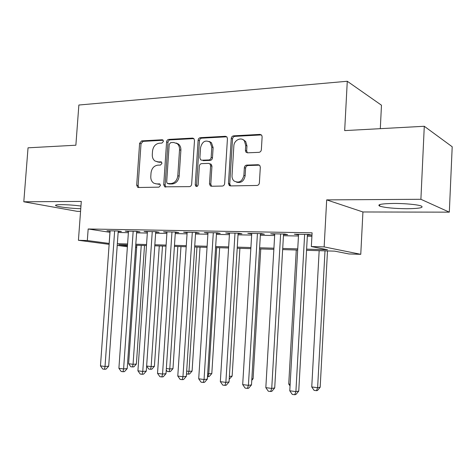 <?xml version="1.0" encoding="UTF-8"?>
<svg xmlns="http://www.w3.org/2000/svg" width="476" height="476" viewBox="0 0 476 476"><rect width="100%" height="100%" fill="white"/><g stroke="black" fill="none" stroke-linecap="round" stroke-linejoin="round"><path stroke-width="0.71" d="M163.446 141.348L162.923 140.004L162.179 139.771L141.664 140.896L139.605 143.318L136.695 185.206L137.725 187.342L138.433 187.508L158.978 187.151L160.466 185.461L159.775 183.974L156.503 183.879L153.926 183.23C151.731 181.838 150.684 179.577 150.791 176.453L151.029 172.919C151.713 168.343 153.956 165.755 157.776 165.166L160.471 165.071L161.959 163.363L161.358 161.947L157.996 161.858L155.033 161.025C153.088 159.603 152.171 157.449 152.284 154.569L152.528 151.047C153.207 146.477 155.45 143.871 159.264 143.216L161.959 143.074L163.446 141.348M393.581 203.448C381.484 203.663 376.855 204.555 379.687 206.12C384.929 207.709 393.997 208.577 406.891 208.732C419.237 208.583 424.051 207.685 421.32 206.043C418.005 204.626 404.671 203.371 393.581 203.448M80.956 206.037C73.935 205.138 67.318 204.674 61.112 204.638C56.376 204.692 54.657 205.061 55.942 205.757C58.209 206.935 71.608 208.512 80.759 208.708M258.92 152.344C260.312 152.136 261.128 151.249 261.36 149.696L262.127 136.814L261.735 135.273L259.991 134.393L233.603 135.844C232.264 136.065 231.485 136.939 231.259 138.451L228.468 183.444L229.271 185.479L230.509 185.914L256.945 185.461C258.337 185.283 259.152 184.408 259.384 182.849L260.318 167.213L259.783 165.458L258.182 164.726L246.746 165.101C245.378 165.297 244.581 166.166 244.355 167.701L243.885 175.364C242.23 181.594 238.94 183.462 234.019 180.963C232.597 179.625 231.931 177.851 232.02 175.656L233.853 145.971C233.966 140.158 241.296 136.588 244.396 140.908L245.711 145.412L245.408 150.392L245.937 152.13L247.49 152.82L258.92 152.344M424.283 126.277L452.2 146.763L449.32 212.159L420.897 199.289L424.283 126.277L344.672 130.602L347.278 81.265L78.867 105.023L75.868 145.216L28.036 147.816L23.8 201.782L81.295 201.419L78.427 240.297L87.322 240.535L88.167 228.986L312.095 232.818L311.34 246.556L324.144 246.901L360.766 254.321L348.932 253.952L334.628 251.138L306.55 250.305M420.897 199.289L326.685 199.884L324.144 246.901M194.5 140.402L193.833 138.546L192.59 138.099L168.742 139.409C167.528 139.617 166.82 140.444 166.6 141.884L163.72 184.688L164.714 186.824L189.43 186.628C190.692 186.455 191.429 185.634 191.655 184.153L194.5 140.402M200.36 137.671L225.434 136.291L226.903 136.915L227.445 138.653L224.648 183.516C224.422 185.039 223.649 185.884 222.322 186.056L211.457 186.247L210.356 185.896L209.482 183.807L210.63 165.785L209.886 163.827L208.661 163.393L201.604 163.637C200.325 163.833 199.575 164.672 199.355 166.154L198.153 184.759C197.814 186.223 197.052 186.735 195.88 186.294L195.237 184.813L198.123 140.212C198.343 138.736 199.087 137.885 200.36 137.671L201.681 138.165L226.713 136.802L225.434 136.291M23.8 201.782L77.243 211.35L80.563 211.356M118.209 231.473L121.398 231.532L117.846 230.973L106.945 230.777L110.075 231.259M136.666 231.818L139.956 231.883L136.469 231.318L125.23 231.11L128.455 231.628M155.694 232.175L159.085 232.24L155.67 231.669L144.079 231.455L147.405 232.002M175.323 232.544L178.821 232.609L175.477 232.032L163.518 231.812L166.951 232.389M195.576 232.925L199.188 232.99L195.928 232.407L183.581 232.181L187.127 232.764M210.083 141.765L210.059 142.157M216.491 233.317L220.221 233.383L217.05 232.794L204.293 232.562L207.952 233.157M238.095 233.722L241.945 233.793L238.869 233.192L225.689 232.948L229.474 233.555M260.42 234.138L264.406 234.21L261.431 233.603L247.806 233.359L251.721 233.972M283.506 234.567L287.629 234.644L284.773 234.031L270.671 233.775L274.723 234.406M88.167 228.986L109.998 232.318M118.137 232.478L128.377 232.681M136.594 232.841L147.334 233.05M155.628 233.21L166.88 233.43M175.257 233.597L187.056 233.829M195.511 233.99L207.887 234.234M216.425 234.4L229.408 234.656M238.024 234.823L251.649 235.09M260.354 235.257L274.658 235.537M283.44 235.709L298.464 236.007M307.329 236.179L311.905 236.269M307.395 235.019L311.661 235.096L308.93 234.478L294.335 234.21L298.529 234.852M380.306 128.669L381.472 105.208L347.278 81.265M326.685 199.884L362.926 211.975L449.32 212.159M362.926 211.975L360.766 254.321M136.677 247.306L135.595 247.27M306.615 249.138L327.536 249.745L311.34 246.556M87.322 240.535L109.206 243.45M117.346 243.688L127.592 243.98M135.809 244.218L146.548 244.527M154.843 244.765L166.1 245.092M174.478 245.33L186.283 245.67M194.744 245.913L207.125 246.27M215.664 246.52L228.653 246.895M237.274 247.139L250.906 247.538M259.61 247.788L273.92 248.198M282.708 248.454L297.738 248.883M127.395 246.758L117.221 245.414M109.141 244.349L78.427 240.297M127.52 244.997L118.804 244.741L127.455 245.896M135.618 246.984L136.689 247.127M297.673 250.043L282.643 249.597M273.855 249.335L259.545 248.912M250.84 248.656L237.209 248.252M228.587 247.996L215.592 247.609M207.054 247.353L194.672 246.99M186.217 246.741L174.412 246.389M166.035 246.14L154.771 245.806M146.477 245.556L135.737 245.241M109.944 232.318L109.153 243.45M166.909 232.389L166.939 231.877M186.895 232.758L186.925 232.24M207.524 233.145L207.554 232.621M228.825 233.543L228.861 233.008M250.84 233.96L250.87 233.413M273.599 234.382L273.629 233.829M297.143 234.823L297.173 234.263M157.086 161.81L159.395 162.274L157.996 161.858M161.62 162.191L159.395 162.274M155.86 183.849L156.503 183.879M160.061 184.194L157.901 184.236M163.173 140.265L143.08 141.36L141.021 143.776L138.123 185.557L138.861 187.496M193.881 138.593L170.116 139.885C168.909 140.093 168.195 140.92 167.98 142.36L165.112 185.045L165.886 187.032M170.705 142.616L169.2 144.353L166.677 182.005L167.35 183.486L170.854 183.593C174.781 183.052 177.096 180.434 177.804 175.751L179.523 149.797C179.636 147.173 178.857 145.12 177.185 143.651L173.597 142.467L170.705 142.616M168.742 183.855L167.957 183.647M176.233 143.026L178.542 144.121C180.214 145.591 180.993 147.631 180.88 150.249L179.172 176.138C178.464 180.809 176.15 183.415 172.235 183.956L169.343 184.01M209.975 163.821L211.195 164.256L211.939 166.207L210.797 184.182L211.641 186.241M201.681 138.165C200.414 138.379 199.67 139.224 199.45 140.7L196.576 185.182L196.969 186.437M211.814 147.138L210.13 142.229C205.418 139.646 202.223 141.461 200.545 147.667L199.89 157.853L200.634 159.805L201.824 160.216L208.881 159.948C210.178 159.752 210.933 158.907 211.16 157.407L211.814 147.138L213.117 147.608L211.439 142.717L209.089 141.437M213.117 147.608L212.469 157.853C212.242 159.347 211.487 160.192 210.196 160.388L203.151 160.65M242.927 139.635L245.64 141.414L246.949 145.9L246.651 150.868L247.395 152.826M236.572 182.195C241.136 183.272 243.992 181.13 245.14 175.769L243.885 175.364M259.491 165.166L247.99 165.535C246.627 165.731 245.83 166.6 245.604 168.129L245.14 175.769M261.437 134.922L234.87 136.356C233.532 136.576 232.752 137.445 232.526 138.956L229.747 183.825L230.622 185.914M136.814 245.271L128.627 363.735L133.066 364.301L136.386 364.045L144.508 245.503M136.386 364.045L133.863 366.841L132.536 366.948L133.066 364.301L141.241 245.402M132.536 366.948L130.757 366.722L128.627 363.735M114.645 230.919L105.023 366.484L100.466 365.883L110.105 230.836M118.238 231.038L108.683 366.199L105.023 366.484L104.541 369.263L102.721 369.019L100.466 365.883M108.683 366.199L106.005 369.138L104.541 369.263M146.638 366.02L151.154 366.591L154.414 366.318L162.477 246.032M154.414 366.318L151.868 369.162L150.565 369.275L151.154 366.591L159.276 245.937M150.565 369.275L148.738 369.043L146.638 366.086M166.338 368.519L169.783 368.954L172.972 368.662L180.975 246.58M172.972 368.662L170.414 371.548L169.135 371.673L169.783 368.954L177.84 246.491M169.135 371.673L167.255 371.429L166.243 370.007M186.675 371.096L188.978 371.387L192.096 371.078L200.033 247.145M192.096 371.078L189.513 374.005L188.264 374.142L188.978 371.387L196.969 247.056M188.264 374.142L186.491 373.91M207.679 373.761L211.808 373.565L219.662 247.728M211.808 373.565L209.208 376.54L207.988 376.683L208.768 373.898L216.675 247.639M207.988 376.683L207.5 376.623M133.167 231.259L123.599 368.93L118.905 368.311L128.484 231.169M136.701 231.354L127.199 368.626L123.599 368.93L123.058 371.738L121.184 371.488L118.905 368.311M127.199 368.626L124.498 371.613L123.058 371.738M152.266 231.604L142.764 371.453L137.915 370.81L147.435 231.52M155.729 231.681L146.293 371.125L142.764 371.453L142.157 374.297L140.224 374.041L137.915 370.81M146.293 371.125L143.573 374.16L142.157 374.297M171.967 231.967L162.542 374.053L157.538 373.392L166.987 231.877M175.358 232.032L165.999 373.702L162.542 374.053L161.87 376.938L159.871 376.671L157.538 373.392M165.999 373.702L163.25 376.79L161.87 376.938M192.304 232.342L182.957 376.736L177.792 376.058L187.157 232.246M195.612 232.401L186.336 376.367L182.957 376.736L182.213 379.664L180.148 379.39L177.792 376.058M186.336 376.367L183.569 379.509L182.213 379.664M229.384 376.462L232.133 376.129L239.898 248.329M232.133 376.129L229.218 379.193M213.302 232.722L204.055 379.515L198.712 378.813L207.988 232.627M216.526 232.782L207.34 379.116L204.055 379.515L203.234 382.478L201.098 382.192L198.712 378.813M207.34 379.116L204.549 382.311L203.234 382.478M251.846 378.944L253.095 378.777L260.771 248.948M253.095 378.777L251.762 380.33M229.783 184.468L229.706 185.753M243.95 140.015L243.956 140.42M235.001 233.121L225.856 382.383L220.334 381.657L229.509 233.02M238.125 233.18L229.051 381.96L225.856 382.383L224.958 385.387L222.75 385.096L220.334 381.657M229.051 381.96L226.237 385.215L224.958 385.387M257.427 233.532L248.407 385.352L242.695 384.596L251.75 233.43M260.449 233.585L251.495 384.9L248.407 385.352L247.419 388.398L245.134 388.095L242.695 384.596M251.495 384.9L248.656 388.208L247.419 388.398M296.274 250.001L288.736 384.037L290.146 384.215M290.051 385.935L288.736 384.037M280.632 233.96L271.736 388.422L265.828 387.642L274.753 233.847M283.541 234.013L274.712 387.94L271.736 388.422L270.66 391.51L268.297 391.195L265.828 387.642M274.712 387.94L271.855 391.314L270.66 391.51M319.164 250.679L311.75 386.958L317.623 387.702L320.175 387.244L327.494 250.929M320.175 387.244L317.474 390.487L316.451 390.677L317.623 387.702L325.001 250.852M316.451 390.677L314.1 390.374L311.75 386.958M304.64 234.394L295.894 391.599L289.777 390.796L298.559 234.287M307.425 234.448L298.75 391.088L295.894 391.599L294.721 394.735L292.276 394.408L289.777 390.796M298.75 391.088L295.864 394.521L294.721 394.735M162.965 140.039L162.179 139.771M159.781 183.974L159.198 183.825M161.382 161.965L160.692 161.757M138.123 185.557L136.695 185.206M141.021 143.776L139.605 143.318M143.08 141.36L141.664 140.896M165.112 185.045L163.72 184.688M167.98 142.36L166.6 141.884M170.116 139.885L168.742 139.409M193.845 138.558L192.59 138.099M172.235 183.956L170.854 183.593M179.172 176.138L177.804 175.751M180.88 150.249L179.523 149.797M210.797 184.182L209.482 183.807M211.939 166.207L210.63 165.785M196.576 185.182L195.237 184.813M199.45 140.7L198.123 140.212M210.196 160.388L208.881 159.948M212.469 157.853L211.16 157.407M246.651 150.868L245.408 150.392M246.949 145.9L245.711 145.412M245.604 168.129L244.355 167.701M247.99 165.535L246.746 165.101M259.402 165.166L258.182 164.726M229.747 183.825L228.468 183.444M232.526 138.956L231.259 138.451M234.87 136.356L233.603 135.844M261.205 134.916L259.991 134.393M379.687 206.12L379.765 204.567M55.942 205.757L56.001 205.019M138.397 187.508L137.725 187.342M165.553 187.038L164.714 186.824M178.542 144.121L177.185 143.651M211.594 186.241L210.356 185.896M211.195 164.256L209.886 163.827M196.642 186.497L195.88 186.294M211.439 142.717L210.13 142.229M247.181 152.606L245.937 152.13M245.64 141.414L244.396 140.908M230.551 185.854L229.271 185.479"/></g></svg>
